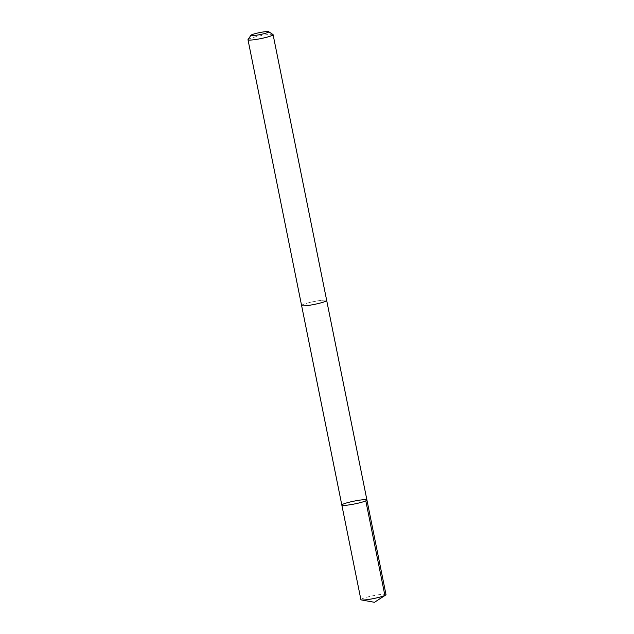 <?xml version="1.0" encoding="UTF-8"?>
<svg xmlns="http://www.w3.org/2000/svg" width="634" height="634" viewBox="0 0 634 634"><rect width="100%" height="100%" fill="white"/><g stroke="black" fill="none" stroke-linecap="round" stroke-linejoin="round"><path stroke-width="0.48" stroke-dasharray="3.17 2.38" d="M386.003 594.605A12.799 1.427 -11.4 0 0 374.409 595.492A12.799 1.427 -11.4 0 0 361.095 599.336A12.799 1.427 -11.4 0 0 360.904 599.661M301.792 305.192A12.791 1.427 -11.4 0 0 301.602 305.517A12.791 1.427 -11.4 0 0 313.18 304.629A12.791 1.427 -11.4 0 0 326.486 300.778A12.791 1.427 -11.4 0 0 326.676 300.453A12.791 1.427 -11.4 0 0 315.098 301.34A12.791 1.427 -11.4 0 0 301.792 305.192M341.829 505.06A12.799 1.427 168.6 0 1 342.019 504.735A12.799 1.427 168.6 0 1 355.333 500.884A12.799 1.427 168.6 0 1 366.92 499.996M326.692 300.453A12.799 1.427 -11.4 0 0 313.862 301.586A12.799 1.427 -11.4 0 0 301.594 305.517L301.61 305.572M272.985 34.529A12.799 1.427 -11.4 0 0 260.265 35.805A12.799 1.427 -11.4 0 0 248.045 39.562"/><path stroke-width="0.95" d="M342.019 504.735A12.799 1.427 168.6 0 1 355.333 500.884A12.799 1.427 168.6 0 1 366.92 499.996A12.799 1.427 168.6 0 1 354.66 503.927A12.799 1.427 168.6 0 1 341.829 505.06A12.799 1.427 168.6 0 1 342.019 504.735M360.904 599.661A12.799 1.427 -11.4 0 0 361.443 599.946A12.799 1.427 -11.4 0 0 373.735 598.536A12.799 1.427 -11.4 0 0 385.607 595.08A12.799 1.427 -11.4 0 0 385.813 594.93A12.799 1.427 -11.4 0 0 386.003 594.605L366.92 499.996A12.799 1.427 168.6 0 1 354.66 503.927A12.799 1.427 168.6 0 1 341.829 505.06L360.904 599.661M250.929 35.274L248.045 39.562A12.799 1.427 -11.4 0 0 247.997 39.728L301.594 305.517A12.799 1.427 -11.4 0 0 313.18 304.629A12.799 1.427 -11.4 0 0 326.502 300.778A12.799 1.427 -11.4 0 0 326.692 300.453L273.096 34.672A12.799 1.427 -11.4 0 0 272.985 34.529L268.673 31.7A9.106 1.014 -11.4 0 0 259.623 32.603A9.106 1.014 -11.4 0 0 250.929 35.274A9.106 1.014 -11.4 0 0 258.64 34.862A9.106 1.014 -11.4 0 0 268.618 32.033A9.106 1.014 -11.4 0 0 268.673 31.7M247.997 39.728A12.799 1.427 -11.4 0 0 259.591 38.84A12.799 1.427 -11.4 0 0 272.905 34.997A12.799 1.427 -11.4 0 0 273.096 34.672M365.81 500.852L384.893 595.453L374.496 602.3L385.607 595.08M374.496 602.3L361.443 599.946M301.61 305.572L341.829 505.06M326.692 300.508L366.92 499.996"/></g></svg>

